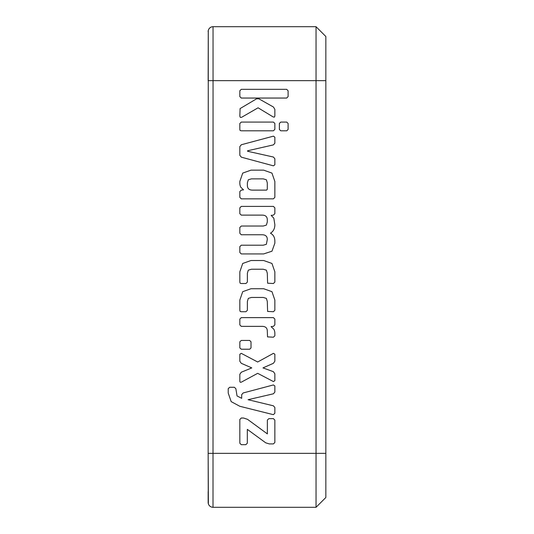 <?xml version="1.0" encoding="UTF-8"?>
<svg xmlns="http://www.w3.org/2000/svg" width="534" height="534" viewBox="0 0 534 534"><rect width="100%" height="100%" fill="white"/><g stroke="black" fill="none" stroke-linecap="round" stroke-linejoin="round"><path stroke-width="0.8" d="M273.475 107.04L274.85 109.377L274.85 116.038L274.363 117.133L273.134 116.933L258.089 107.801L241.542 117.34L240.34 117.413L239.826 116.172L240.1 108.582L256.587 98.797L258.85 98.797L273.475 107.04M325.847 453.353L316.041 453.353L316.041 26.7L325.847 36.506L325.847 497.494L316.041 507.3L316.041 453.353L208.153 453.353L208.273 30.511L208.153 80.647L213.053 80.647L213.013 507.3M239.826 183.129A9.171 9.171 0 0 0 240.754 187.174L243.537 189.857L241.268 190.124L239.826 191.572L239.826 197.333L241.268 198.848L273.408 198.848L274.85 197.333L274.85 181.48L271.96 173.096L263.656 170.146L251.02 170.146L242.716 173.096L239.826 181.48L239.826 183.129M239.826 419.47L241.268 418.022L243.537 418.022L247.522 419.33L267.36 433.888L267.36 420.084L268.869 418.643L273.408 418.643L274.85 420.084L274.85 442.472L273.408 443.914L269.29 443.914L265.718 442.819L247.315 429.356L247.315 443.227L245.807 444.675L241.268 444.675L239.826 443.227L239.826 419.47M231.175 401.621L228.218 393.037L228.218 388.645L229.733 387.277L234.333 387.277L235.848 388.645L237.049 395.954L241.682 398.324L241.682 394.686L243.124 392.971L273.408 384.934L274.85 385.962L274.85 392.083L273.408 393.798L248.07 399.699L273.408 405.813L274.85 407.529L274.85 413.289L273.335 414.664L239.826 406.287L231.175 401.621M241.268 363.307L239.826 361.244L239.826 354.302L241.268 353.348L257.682 361.999L273.408 353.348L274.85 354.175L274.85 361.171L273.408 363.307L262.968 367.906L273.408 371.684L274.85 373.807L274.85 380.675L273.408 381.563L257.682 373.326L241.268 382.19L240.24 382.291L239.826 381.363L239.826 374.294L241.268 372.231L251.781 367.906L241.268 363.307M251.02 347.921L249.718 349.216L241.268 349.216L239.826 347.921L239.826 341.807L241.268 340.432L249.645 340.432L251.02 341.807L251.02 347.921M241.268 326.354L239.826 324.906L239.826 319.072L241.268 317.63L273.408 317.63L274.85 319.072L274.85 324.906L273.408 326.354L271.072 326.621L273.889 329.304A8.944 8.944 0 0 1 274.85 333.363L274.85 335.826L273.408 337.201L267.534 336.887L267.294 331.087C267.294 327.929 265.511 326.354 261.94 326.354L241.268 326.354M247.382 310.294L245.94 311.729L241.201 311.729L240.14 311.415L239.826 310.294L239.826 300.055L242.716 291.677L251.02 288.727L263.656 288.727L271.96 291.677L274.85 300.055L274.85 310.294L273.408 311.729L267.607 311.415L267.294 301.43L266.366 298.379L263.242 297.451L251.434 297.451L248.31 298.379L247.382 301.43L247.382 310.294M247.382 282.072L245.94 283.514L241.201 283.514L240.14 283.2L239.826 282.072L239.826 271.839L242.716 263.462L251.02 260.512L263.656 260.512L271.96 263.462L274.85 271.839L274.85 282.072L273.408 283.514L267.607 283.2L267.294 273.214L266.366 270.157L263.242 269.229L251.434 269.229L248.31 270.157L247.382 273.214L247.382 282.072M241.268 215.122L239.826 213.673L239.826 207.839L241.268 206.404L273.408 206.404L274.85 207.839L274.85 213.673L273.408 215.122L271.138 215.396L273.815 218.179L274.85 224.6C274.85 228.585 273.381 231.442 270.451 233.184C273.381 234.74 274.85 237.423 274.85 241.221L274.85 243.204L271.96 251.207L263.656 253.924L241.268 253.924L239.826 252.475L239.826 246.635L241.268 245.199L263.242 245.199L266.366 244.305L267.294 239.499C267.294 236.342 265.531 234.76 262.007 234.76L241.268 234.76L239.826 233.245L239.826 227.484L241.268 226.036L263.242 226.036L266.366 225.114L267.294 221.99L267.294 219.854C267.294 216.704 265.558 215.122 262.081 215.122L241.268 215.122M241.268 98.049L239.826 96.601L239.826 90.767L241.268 89.325L286.658 89.325L288.1 90.767L288.1 96.601L286.658 98.049L241.268 98.049M279.375 123.454L280.75 122.079L286.725 122.079L288.1 123.454L288.1 129.428L286.798 130.803L280.75 130.803L279.375 129.428L279.375 123.454M239.826 123.521L241.268 122.079L273.408 122.079L274.85 123.454L274.85 129.355L273.408 130.803L241.268 130.803L240.1 130.496L239.826 129.428L239.826 123.521M273.408 136.157L274.85 137.191L274.85 143.225L273.408 144.881L247.582 150.782L247.582 151.262L273.408 157.036L274.85 158.752L274.85 164.792L273.408 165.827L241.341 157.176L239.826 155.321L239.826 146.596L241.341 144.741L273.408 136.157M208.38 503.882L208.153 453.353L208.273 503.482M316.041 26.7L213.013 26.7A4.906 4.906 0 0 0 209.482 28.242L208.941 28.936L209.482 28.242A4.906 4.906 0 0 1 213.013 26.7L213.053 26.7A4.906 4.906 0 0 0 208.153 31.606M208.313 30.358L208.38 30.118A4.906 4.906 0 0 0 208.273 30.518A4.906 4.906 0 0 1 208.38 30.118M208.701 29.35L208.927 28.949A4.906 4.906 0 0 0 208.927 28.949L208.701 29.35A4.906 4.906 0 0 0 208.494 29.811A4.906 4.906 0 0 1 208.701 29.35M211.057 27.127L210.269 27.568M208.434 29.957L208.821 29.123M209.488 505.758L208.941 505.064L209.482 505.758M208.153 491.667L208.153 502.394A4.906 4.906 0 0 0 213.053 507.3L213.053 507.3A4.906 4.906 0 0 1 208.153 502.394M316.041 507.3L213.053 507.3M252.595 190.124L266.546 190.124L267.294 189.31L267.294 182.848L266.366 179.764L263.242 178.87L251.434 178.87L248.31 179.764L247.382 182.848L247.382 185.391C247.382 188.549 249.118 190.124 252.595 190.124M325.847 80.647L213.053 80.647L213.039 26.7M208.434 504.043L208.821 504.877"/></g></svg>
